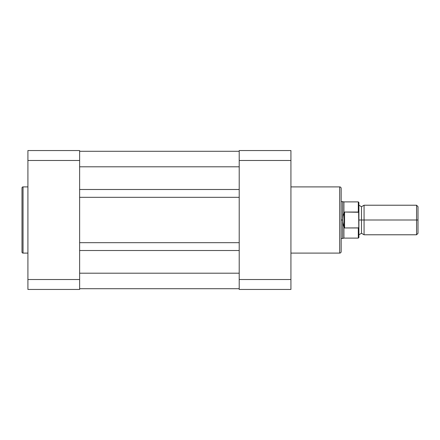 <?xml version="1.0" encoding="UTF-8"?>
<svg xmlns="http://www.w3.org/2000/svg" width="440" height="440" viewBox="0 0 440 440"><rect width="100%" height="100%" fill="white"/><g stroke="black" fill="none" stroke-linecap="round" stroke-linejoin="round"><path stroke-width="0.66" d="M22 187.935L22 252.065A1.034 1.034 0 0 0 23.034 253.099L23.034 186.901A1.034 1.034 0 0 0 22 187.935L22 252.065A1.034 1.034 0 0 0 23.034 253.099L27.913 253.099L23.034 253.099L23.034 186.901L27.913 186.901L23.034 186.901A1.034 1.034 0 0 0 22 187.935M79.629 279.521L79.629 150.552L27.913 150.552L27.913 289.449L79.629 289.449L79.629 279.521L27.913 279.521L27.913 160.479L79.629 160.479L79.629 279.521L27.913 279.521L27.913 289.449L79.629 289.449L79.629 279.521M27.913 150.552L79.629 150.552L79.629 160.479L27.913 160.479L27.913 150.552M239.212 189.486L79.629 189.486L239.212 189.486M79.629 166.804L239.212 166.804L79.629 166.804M239.212 151.288L79.629 151.288L239.212 151.288M239.212 288.712L79.629 288.712L239.212 288.712M239.212 273.196L79.629 273.196L239.212 273.196M79.629 250.514L239.212 250.514L79.629 250.514M239.212 242.682L79.629 242.682L239.212 242.682M79.629 197.318L239.212 197.318L79.629 197.318M341.165 188.381A1.48 1.48 0 0 0 339.686 186.901L290.928 186.901L339.686 186.901L339.686 253.099L290.928 253.099L339.686 253.099A1.48 1.48 0 0 0 341.165 251.62L341.165 188.381A1.48 1.48 0 0 0 339.686 186.901L339.686 253.099A1.48 1.48 0 0 0 341.165 251.62L341.165 188.529M239.212 160.479L239.212 289.449L290.928 289.449L290.928 150.552L239.212 150.552L239.212 160.479L290.928 160.479L290.928 279.521L239.212 279.521L239.212 160.479L290.928 160.479L290.928 150.552L239.212 150.552L239.212 160.479M290.928 289.449L239.212 289.449L239.212 279.521L290.928 279.521L290.928 289.449M418 206.663L416.559 205.222L364.067 205.222L364.067 220L364.067 205.222L364.067 220L361.482 220L361.482 206.701L361.482 233.299L361.482 220L364.067 220L364.067 234.779L364.067 220L416.559 220L416.559 205.222L416.559 220L418 220L418 206.663L418 220L416.559 220L416.559 234.779L416.559 220L364.067 220L364.067 234.779L361.482 233.299L358.897 234.779M358.897 220L361.482 220L361.482 233.299L361.482 220L358.897 220M358.303 227.964L358.303 238.101L358.303 227.964L344.564 227.964L343.932 227.211L343.932 238.101L343.932 227.211L342.969 223.718L342.645 220L341.165 220L342.645 220L342.645 201.531L342.722 221.876L344.118 227.816L344.118 212.185L342.969 216.282L342.645 220L342.969 216.282L344.118 212.185L344.118 227.816L344.564 227.964L344.564 212.036L344.118 212.185L344.564 212.036L344.564 227.964L358.501 227.893L358.897 226.512L358.897 202.686M341.165 238.469L342.645 238.469L342.645 220L342.645 238.469L343.932 238.101L358.303 238.101L358.897 237.512L358.639 212.267L344.564 212.036L358.303 212.036L358.303 201.899L358.303 212.036L358.639 212.267M358.639 227.733L358.897 226.512L358.501 227.893M341.165 201.531L343.932 201.899L343.932 212.79L343.932 201.899L358.303 201.899L358.897 202.488L358.798 212.657M361.482 220L361.482 206.701L361.482 220M418 233.338L418 220L418 233.338L416.559 234.779L364.067 234.779M358.897 237.512L358.897 226.512M364.067 205.222L361.482 206.701L358.897 205.222"/></g></svg>
